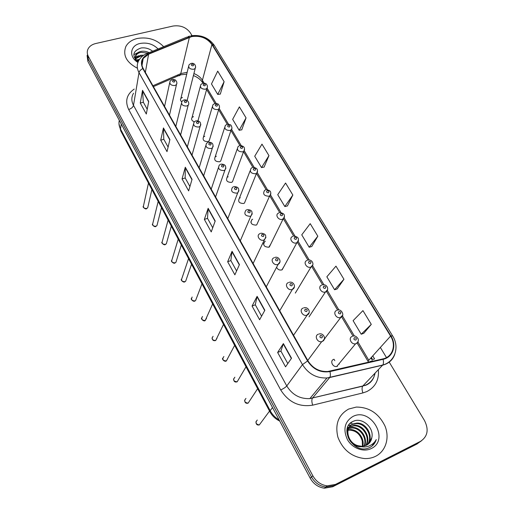 <?xml version="1.0" encoding="UTF-8"?>
<svg xmlns="http://www.w3.org/2000/svg" width="514" height="514" viewBox="0 0 514 514"><rect width="100%" height="100%" fill="white"/><g stroke="black" fill="none" stroke-linecap="round" stroke-linejoin="round"><path stroke-width="0.77" d="M193.476 116.607L192.056 117.475C191.054 119.332 191.799 120.79 194.292 121.837M204.784 136.21L203.467 136.994C202.413 140.026 203.891 141.562 207.887 141.594L209.172 140.842L209.757 138.915M216.349 156.256L215.148 156.943C213.914 160.092 215.372 161.698 219.523 161.762L220.686 161.107L221.386 159.012M228.177 176.765L227.117 177.343C225.672 180.607 227.111 182.29 231.428 182.393L232.45 181.847L233.285 179.579M240.282 197.742L239.376 198.211C237.699 201.584 239.113 203.351 243.61 203.505L244.465 203.069L245.454 200.627M252.67 219.215L251.937 219.574C250.016 223.05 251.391 224.894 256.075 225.113L256.756 224.785L257.919 222.183M265.352 241.194L264.813 241.445C262.622 245.011 263.958 246.945 268.835 247.234L270.672 244.259M276.609 267.254C277.688 269.554 279.455 270.435 281.903 269.889L283.741 266.888M327.546 289.665L325.452 291.991L309.01 316.875M333.547 359.408C329.705 360.847 332.654 367.407 336.741 366.463L337.486 366.238M182.412 97.429L180.909 98.386C180.183 99.53 180.433 100.654 181.648 101.759M198.051 120.835L198.385 119.261M295.293 293.096L297.124 290.082M324.887 338.816L324.899 338.302M339.221 364.156L339.311 363.379M187.289 100.564L187.263 100.044M263.958 243.238L263.534 243.18M137.334 38.473C131.912 39.784 128.102 42.437 125.898 46.433C122.576 55.146 126.418 62.419 137.411 68.24C126.418 62.419 122.576 55.146 125.898 46.433C128.102 42.437 131.912 39.784 137.334 38.473C147.788 36.732 156.558 39.469 163.651 46.678C156.558 39.469 147.788 36.732 137.334 38.473M348.672 409.048C338.43 414.83 334.839 424.204 337.897 437.163C342.825 449.917 351.749 457.049 364.67 458.572C368.628 458.706 372.271 457.948 375.612 456.291C385.841 451.189 389.83 437.838 385.037 426.145C378.85 413.462 369.264 407.107 356.273 407.075L348.672 409.048C338.43 414.83 334.839 424.204 337.897 437.163C342.825 449.917 351.749 457.049 364.67 458.572C368.628 458.706 372.271 457.948 375.612 456.291C385.841 451.189 389.83 437.838 385.037 426.145C378.85 413.462 369.264 407.107 356.273 407.075L348.672 409.048M191.658 36.616C200.267 35.35 207.02 37.978 211.929 44.506L390.582 336.105C396.448 345.157 392.657 356.928 382.917 358.9L327.829 371.493C319.367 371.885 312.743 368.32 307.95 360.802L143.194 68.51C141.286 64.944 141.292 61.596 143.2 58.474L148.604 54.182L191.658 36.616M191.491 36.34L148.379 53.919C141.71 57.227 139.859 62.117 142.828 68.6L307.558 360.969C313.129 369.45 320.595 372.991 329.969 371.59L383.084 359.318C393.075 357.288 396.949 345.222 390.936 335.95L212.269 44.422C207.238 37.74 200.312 35.042 191.491 36.34M192.005 35.601L190.308 32.793C186.184 27.261 180.408 25.013 172.993 26.053L95.752 43.517C91.865 44.467 89.237 46.401 87.881 49.325C86.937 51.625 87.097 53.989 88.35 56.418L88.119 58.949L87.296 52.929L88.119 58.949L311.529 477.031C314.838 482.794 319.586 486.135 325.767 487.041L334.094 485.595L418.788 442.657L421.409 440.845M363.816 333.278L371.281 324.36L362.942 310.61L353.099 320.665L361.214 334.228L363.918 333.239M337.203 288.913L343.937 279.263L335.97 266.136L326.853 276.795L334.601 289.748L337.306 288.881M311.76 246.508L317.813 236.196L310.205 223.648L301.75 234.847L309.165 247.234L311.863 246.482M220.307 94.068L224.117 81.7L217.711 71.131L211.479 83.968L217.737 94.435L220.41 94.056M241.753 129.817L246.058 117.879L239.383 106.867L232.649 119.357L239.177 130.26L241.856 129.798M264.106 167.076L268.95 155.62L261.979 144.132L254.719 156.237L261.517 167.603L264.209 167.05M287.422 205.934L292.845 195.024L285.566 183.023L277.727 194.697L284.827 206.557L287.525 205.908M88.35 56.418L312.846 475.816C316.181 481.599 320.948 484.953 327.155 485.865L335.52 484.413L420.516 441.346C427.687 436.527 429.01 429.575 424.48 420.503L389.072 361.875M386.477 357.577L380.354 347.445M264.858 310.283L259.615 319.74L252.066 306.042L257.109 296.347L264.858 310.283M291.522 358.226L285.546 366.829L277.637 352.469L283.387 343.596L291.522 358.226M192.043 179.36L188.644 190.893L182.059 178.936L185.297 167.23L192.043 179.36M169.903 139.551L167.018 151.636L160.715 140.181L163.452 127.947L169.903 139.551M148.713 101.451L146.31 114.031L140.264 103.051L142.532 90.335L148.713 101.451M239.447 264.594L234.866 274.817L227.663 261.742L232.058 251.301L239.447 264.594M215.205 221.001L211.235 231.91L204.354 219.414L208.144 208.311L215.205 221.001M204.354 219.414L207.527 218.36M212.738 227.786L207.502 218.321L208.144 208.311M227.663 261.742L230.87 260.592M236.601 270.949L230.85 260.553L232.058 251.301M140.264 103.051L143.342 102.247M147.216 109.264L143.31 102.196L142.532 90.335M160.715 140.181L163.825 139.3M168.11 147.062L163.793 139.255L163.452 127.947M182.059 178.936L185.201 177.972M189.929 186.531L185.175 177.928L185.297 167.23M277.637 352.469L280.907 351.101M287.808 363.578L280.895 351.075L283.387 343.596M252.066 306.042L255.304 304.789M261.594 316.168L255.291 304.757L257.109 296.347M292.845 195.024L284.827 206.557M268.95 155.62L261.517 167.603M246.058 117.879L239.177 130.26M224.117 81.7L217.737 94.435M317.813 236.196L309.165 247.234M343.937 279.263L334.601 289.748M371.281 324.36L361.214 334.228M87.072 55.461L87.894 61.462L310.218 478.238C313.508 483.982 318.237 487.304 324.385 488.204L332.68 486.758L417.072 443.961L418.788 442.657L334.094 485.595L325.767 487.041C319.586 486.135 314.838 482.794 311.529 477.031L88.119 58.949L87.894 61.462M334.004 359.247L334.813 360.661M136.673 60.395L139.628 59.206M137.148 60.98L138.947 60.292M135.118 59.116L135.33 58.647M135.593 58.191L140.598 55.274L143.817 55.171M135.76 58.724L140.438 56.244L142.564 56.077M138.105 61.905C135.439 59.425 134.771 56.945 136.094 54.471C137.154 52.826 138.876 51.785 141.254 51.361C143.824 50.937 146.471 51.361 149.188 52.64M135.67 59.887L135.94 55.454C137 53.809 138.716 52.769 141.087 52.344L147.955 53.148M158.061 48.984C153.223 44.095 147.261 42.251 140.174 43.452C130.068 45.399 128.519 56.925 137.906 62.412M152.613 51.227C149.176 48.534 145.346 47.449 141.119 47.975C132.683 50.912 131.648 55.621 138.022 62.11M133.794 54.722L139.416 51.856M134.327 57.619L135.362 56.964M135.426 56.925L138.915 55.724M136.441 60.061L138.414 59.54M347.271 428.972L348.319 428.374M347.053 429.299L348.139 428.74M347.021 429.344L349.186 427.038M349.514 426.806L354.519 425.284C363.649 424.718 371.468 437.62 366.045 445.426M347.085 429.036L348.948 427.352M349.289 427.14L353.953 425.83C362.903 425.271 370.678 437.729 365.672 445.58M371.815 437.684C374.378 427.571 362.062 417.175 353.587 421.165C337.717 427.063 353.047 454.909 368.949 447.867L369.714 447.521C372.984 445.831 375.169 443.184 376.274 439.573C374.417 442.901 371.68 445.163 368.05 446.351C364.927 447.283 361.747 447.103 358.509 445.799L361.76 446.28L366.463 445.233C369.444 443.666 371.23 441.153 371.815 437.684L368.371 443.993M358.509 445.799C347.58 443.531 343.994 427.41 352.977 423.947L356.806 423.093C366.675 422.463 374.577 437.221 367.426 444.681M361.271 446.705C348.659 447.456 342.106 428.477 352.411 424.5L356.228 423.645C365.91 423.035 373.806 437.311 367.099 444.886M346.899 430.167L347.676 429.916M348.113 429.807L350.047 429.575C357.725 429.1 364.979 438.59 362.768 446.242M362.434 446.261L362.254 440.98C360.16 434.144 355.906 430.52 349.494 430.102L350.047 429.575M346.86 430.52L347.554 430.34M348.004 430.244L349.494 430.102M348.698 428.201L352.27 427.449C360.674 426.922 368.275 438.101 364.497 445.953M348.531 428.58L351.711 427.982C359.935 427.468 367.459 438.224 364.085 446.049M352.906 416.481C344.701 421.602 342.851 429.274 347.355 439.489C352.167 448.221 363.456 452.519 371.204 448.568C390.139 439.926 370.838 406.915 352.906 416.481M376.274 439.573L372.13 445.953M353.902 421.043L354.634 420.805M350.105 423.44L352.167 423.208L350.4 423.163M348.479 425.502L350.22 425.097L348.633 425.251M347.522 427.507L348.023 427.23L347.618 427.256M211.929 44.506L202.4 80.28C200.544 77.28 197.717 75.038 193.913 73.56M187.173 72.326L181.005 73.541L152.915 85.754M372.759 355.868L374.565 358.9L372.663 359.575M371.853 359.537L372.194 358.753L371.384 357.397M378.355 369.669C379.236 379.756 375.406 387.048 366.867 391.552L362.903 392.927L312.692 405.161C299.193 407.319 288.534 402.25 280.708 389.953L128.673 109.501C124.818 101.149 126.669 94.338 134.212 89.083M383.084 359.318C383.688 361.882 383.579 363.784 382.757 365.024L362.788 386.046L365.968 384.954C370.954 382.525 373.999 378.574 375.091 373.1M147.377 53.385L186.775 37.143L189.171 37.079M307.558 360.969L302.47 364.612L139.005 72.641C139.41 70.996 140.682 69.653 142.828 68.6M329.969 371.59C330.56 374.218 330.508 376.145 329.802 377.385L326.975 377.976C316.515 378.362 308.349 373.909 302.47 364.612L286.773 385.963C292.241 394.816 299.932 399.031 309.846 398.607L362.691 386.162C361.805 387.691 361.875 389.946 362.903 392.927M133.524 93.246C131.301 97.037 131.295 101.072 133.499 105.344L139.005 72.641C136.673 68.233 136.666 64.102 138.979 60.241C140.573 57.497 142.95 55.39 146.098 53.912L148.379 53.919M394.797 354.242C392.786 359.928 388.738 363.571 382.641 365.165L329.699 377.527L312.345 398.279C311.587 399.802 311.702 402.096 312.692 405.161M390.936 335.95L392.6 335.873C399.802 346.911 395.048 361.805 382.757 365.024L326.975 377.976L309.846 398.607L365.737 385.275C370.825 383.136 373.884 379.139 374.905 373.299M392.555 335.803L214.319 45.399L212.269 44.422M420.516 441.346L418.788 442.657M312.846 475.816L310.218 478.238M335.52 484.413L332.68 486.758M128.673 109.501C131.321 108.634 132.933 107.246 133.499 105.344L286.773 385.963C285.617 387.273 283.599 388.603 280.708 389.953M390.582 336.105L368.795 360.263L357.95 342.003M354.403 336.04L342.42 315.879M338.944 310.032L327.302 290.436M323.884 284.692L312.57 265.648M309.216 260.007L298.21 241.49M294.914 235.945L284.216 217.942M280.965 212.481L270.563 194.973M267.37 189.595L257.244 172.569M254.102 167.268L244.253 150.705M241.15 145.481L231.57 129.361M228.512 124.215L219.189 108.525M216.169 103.442L207.091 88.177M204.109 83.159L202.4 80.28L202.689 82.825M189.396 37.336L180.472 74.838L153.403 86.628M148.604 54.182L145.366 72.371M177.092 75.243C178.551 76.066 179.675 75.931 180.472 74.838L186.736 74.144M372.528 360.751L369.592 361.74M357.172 343.069L368.146 361.554L368.795 360.263M215.09 221.316L208.067 208.684M191.947 179.694L185.239 167.628M169.819 139.898L163.407 128.365M148.642 101.811L142.506 90.772M239.318 264.89L231.955 251.654M264.71 310.559L256.987 296.668M291.348 358.476L283.24 343.885M119.299 120.34C118.586 123.231 118.985 126.136 120.494 129.046L121.272 124.028M120.835 131.076L120.494 129.046L270.184 410.686L272.504 407.544M279.719 421.062C275.388 418.942 272.092 415.807 269.837 411.656L270.184 410.686C272.285 414.58 275.266 417.67 279.121 419.944M195.667 67.083L195.217 68.368L193.675 69.3C189.769 69.274 188.195 67.822 188.953 64.944L190.726 63.53M191.973 64.109C190.951 65.04 191.298 65.631 193.026 65.882C194.054 64.95 193.701 64.359 191.973 64.109M148.469 183.112L143.586 205.433C143.033 207.553 144.061 208.568 146.67 208.466L147.743 207.714L148.032 206.429M176.944 83.184L176.488 84.559L174.869 85.549C170.899 85.549 169.299 84.071 170.07 81.109L171.894 79.644M174.182 82.092C175.248 81.122 174.895 80.512 173.134 80.268C172.068 81.231 172.415 81.842 174.182 82.092M207.476 86.975L206.936 88.369L205.491 89.218C201.443 89.173 199.869 87.65 200.781 84.662L202.452 83.364M203.769 83.975C202.747 84.938 203.107 85.542 204.848 85.793C205.87 84.823 205.51 84.219 203.769 83.975M219.562 107.342L218.919 108.852L217.583 109.61C213.381 109.533 211.819 107.94 212.899 104.83L214.454 103.674M215.848 104.31C214.826 105.312 215.193 105.929 216.953 106.167C217.975 105.171 217.608 104.548 215.848 104.31M231.936 128.204L231.171 129.83L229.964 130.492C225.595 130.383 224.053 128.712 225.325 125.48L226.738 124.465M228.216 125.133C227.188 126.168 227.567 126.804 229.347 127.035C230.362 126.001 229.989 125.365 228.216 125.133M244.606 149.568L243.707 151.315L242.64 151.874C238.098 151.72 236.575 149.972 238.066 146.618L239.318 145.764M240.88 146.458C239.858 147.531 240.244 148.18 242.036 148.411C243.051 147.338 242.666 146.689 240.88 146.458M158.19 201.417L152.902 223.057C152.24 225.261 153.256 226.321 155.96 226.237L156.963 225.556L157.316 224.149M180.62 134.912L188.201 105.145L186.685 106.045C182.554 106.025 180.967 104.47 181.905 101.38L183.62 100.057M186.01 102.575C187.07 101.566 186.71 100.943 184.931 100.705C183.864 101.708 184.224 102.331 186.01 102.575M168.11 220.095L162.411 241.015C161.621 243.308 162.623 244.42 165.431 244.349L166.35 243.752L166.787 242.216M200.852 124.606L200.177 126.232L198.783 127.029C194.491 126.984 192.911 125.352 194.048 122.133L195.628 120.957M198.115 123.546C199.181 122.512 198.809 121.869 197.01 121.632C195.95 122.673 196.316 123.309 198.115 123.546M178.229 239.151L172.119 259.326C171.181 261.697 172.164 262.866 175.088 262.821L175.916 262.313L176.437 260.637M213.239 146.079L212.43 147.846L211.177 148.533C206.705 148.443 205.144 146.728 206.493 143.38L207.926 142.365M210.522 145.038C211.582 143.959 211.203 143.31 209.391 143.078C208.324 144.151 208.703 144.807 210.522 145.038M257.591 171.47L256.537 173.334L255.638 173.783C250.903 173.578 249.406 171.74 251.134 168.277L252.201 167.577M253.852 168.309C252.837 169.421 253.229 170.089 255.04 170.307C256.056 169.202 255.664 168.534 253.852 168.309M270.891 193.919L269.664 195.898L268.95 196.232C264.023 195.962 262.551 194.041 264.543 190.469L265.404 189.929M267.151 190.707C266.136 191.851 266.541 192.538 268.366 192.75C269.381 191.6 268.976 190.919 267.151 190.707M284.525 216.94L282.597 219.253C278.781 220.769 274.72 215.032 278.305 213.214L278.935 212.841M280.785 213.657C279.77 214.852 280.188 215.552 282.032 215.758C283.041 214.569 282.623 213.869 280.785 213.657M188.561 258.606L182.04 277.99C180.928 280.445 181.898 281.666 184.931 281.659L185.65 281.242L186.286 279.423M225.929 168.091L224.965 169.993L223.879 170.558C219.208 170.423 217.673 168.618 219.272 165.148L220.525 164.294M223.23 167.056C224.29 165.945 223.905 165.27 222.074 165.045C221.014 166.163 221.399 166.832 223.23 167.056M192.165 297.034C190.874 299.559 191.812 300.844 194.979 300.876L195.571 300.555L196.329 298.589M238.939 190.662L237.789 192.699L236.896 193.142C232.02 192.943 230.516 191.047 232.392 187.449L233.433 186.775M236.26 189.627C237.32 188.477 236.922 187.79 235.071 187.571C234.011 188.722 234.41 189.409 236.26 189.627M202.51 316.457C201.025 319.053 201.931 320.395 205.227 320.485L206.57 318.153M252.278 213.805L250.922 215.983L250.247 216.298C245.152 216.021 243.687 214.03 245.859 210.316L246.669 209.821M249.624 212.77C250.678 211.575 250.273 210.875 248.403 210.663C247.343 211.858 247.754 212.558 249.624 212.77M298.505 240.552L296.597 242.852C292.607 244.491 288.502 238.239 292.434 236.543L292.813 236.331M294.76 237.198C293.751 238.432 294.181 239.151 296.045 239.357C297.047 238.123 296.623 237.404 294.76 237.198M312.84 264.787L310.951 267.062C306.787 268.835 302.643 262.024 306.935 260.482L307.044 260.431M309.1 261.35C308.098 262.622 308.535 263.361 310.417 263.56C311.42 262.281 310.983 261.542 309.1 261.35M322.451 284.827C327.649 283.831 329.397 290.371 325.715 291.862L325.452 291.991C321.179 293.533 317.363 286.574 321.661 285.116M323.82 286.125C322.818 287.448 323.267 288.206 325.163 288.393C326.159 287.069 325.715 286.311 323.82 286.125M342.639 315.217L340.3 317.568C336.002 318.821 332.513 311.902 336.676 310.437M338.919 311.561C337.923 312.93 338.385 313.707 340.307 313.887C341.296 312.518 340.833 311.741 338.919 311.561M358.129 341.463L356.337 343.59L355.553 343.821C351.248 344.785 348.055 337.91 352.09 336.432M354.429 337.679C353.439 339.099 353.915 339.895 355.849 340.069C356.838 338.642 356.363 337.846 354.429 337.679M213.079 336.284C211.382 338.938 212.25 340.345 215.687 340.493L217.03 338.128M265.95 237.558L263.939 240.044C259.943 241.657 255.869 235.611 259.692 233.774L260.245 233.459M263.329 236.511C264.382 235.271 263.965 234.551 262.076 234.345C261.022 235.585 261.44 236.305 263.329 236.511M223.879 356.523C221.952 359.228 222.78 360.693 226.366 360.912L227.708 358.534M279.982 261.934L277.984 264.408C273.795 266.156 269.696 259.531 273.898 257.848L274.168 257.7M277.387 260.868C278.434 259.583 278.01 258.844 276.102 258.645C275.048 259.93 275.478 260.669 277.387 260.868M234.879 377.205C232.758 379.904 233.529 381.427 237.192 381.786L238.605 379.377M294.374 286.96L292.28 289.453C287.904 291.175 283.972 284.069 288.457 282.578M291.817 285.868C292.864 284.531 292.421 283.773 290.5 283.58C289.453 284.917 289.89 285.675 291.817 285.868M245.962 398.395C243.835 401.023 244.555 402.61 248.127 403.143L249.74 400.689M309.152 312.666L306.787 315.223C302.373 316.618 298.82 309.563 303.151 308.066M306.633 311.535C307.674 310.154 307.224 309.37 305.277 309.19C304.237 310.572 304.686 311.349 306.633 311.535M257.276 420.041C255.15 422.598 255.824 424.236 259.294 424.943L261.106 422.482M337.454 310.18C340.885 308.272 345.44 315.5 340.872 317.311L324.321 339.079L322.4 341.45L321.68 341.669C317.267 342.735 314.054 335.745 318.243 334.241M321.854 337.897C322.888 336.464 322.426 335.661 320.46 335.488C319.419 336.921 319.888 337.724 321.854 337.897M200.306 86.448L192.056 117.475M212.327 106.783L203.467 136.994M224.637 127.607L215.148 156.943M237.243 148.925L227.117 177.343M250.157 170.764L239.376 198.211M250.819 222.157L251.937 219.574M263.502 244.189L264.813 241.445M188.554 66.582L180.909 98.386M189.692 36.083L188.13 36.584M190.797 35.813C200.762 34.47 208.568 37.606 214.203 45.213M327.155 485.865L324.385 488.204M371.821 359.479L370.896 357.93M143.2 58.474L142.005 65.484M193.412 75.552C197.633 77.235 200.678 79.574 202.535 82.568L202.895 83.172M353.06 336.143L341.643 316.907M337.621 310.135L326.518 291.425M322.58 284.795L311.78 266.605M307.925 260.103L297.42 242.409M293.635 236.042L283.42 218.829M279.706 212.571L269.766 195.828M256.756 224.785L269.664 195.898C271.9 192.287 270.717 190.212 266.123 189.685L256.486 173.456M252.856 167.339L243.572 151.694M239.916 145.533L230.966 130.453M227.278 124.247L218.656 109.72M214.942 103.468L206.634 89.468M269.837 411.656L120.719 130.858L118.965 123.643M187.154 100.474L195.217 68.368C196.406 65.117 193.874 62.714 191.279 63.383M151.881 189.531L147.743 207.714L146.58 208.678C145.79 209.802 142.185 206.879 143.284 206.397M169.485 115.162L176.488 84.559C177.195 82.85 176.855 81.385 175.46 80.158C175.39 79.76 174.381 79.541 172.434 79.503M164.557 106.424L169.684 82.876M197.961 120.809L206.936 88.369C207.746 86.84 207.534 85.408 206.3 84.078C206.037 83.512 204.945 83.217 203.03 83.21M209.172 140.842L218.919 108.852C219.819 107.233 219.645 105.749 218.411 104.4C218.45 103.924 217.332 103.629 215.058 103.5M220.686 161.107L231.171 129.83C232.206 128.924 232.193 127.491 231.133 125.532C231.049 124.831 229.797 124.414 227.374 124.279M232.45 181.847L243.707 151.315C245.422 147.891 244.176 145.97 239.98 145.552M161.499 207.65L156.963 225.556L155.877 226.423C155.003 227.586 151.424 224.573 152.536 224.104M188.201 105.145C189.582 104.381 188.67 99.286 184.185 99.896M175.82 126.399L181.436 103.333M171.316 226.128L166.35 243.752L165.36 244.516C164.371 245.737 160.869 242.602 161.968 242.158M192.005 155.112L200.177 126.232C201.34 122.698 200.023 120.88 196.219 120.784M187.347 146.85L193.463 124.272M181.333 244.985L175.916 262.313L175.023 262.962C173.983 264.26 170.481 260.996 171.586 260.559M203.66 175.788L212.43 147.846C213.818 144.183 212.526 142.294 208.549 142.172M199.143 167.77L205.786 145.725M135.317 59.361L135.381 58.943M135.94 55.454L136.094 54.471M351.711 427.982L352.27 427.449M353.953 425.83L354.519 425.284M356.228 423.645L356.806 423.093M244.465 203.069L256.537 173.334C258.491 169.806 257.276 167.808 252.894 167.352M269.317 247.022L283.098 219.028C285.63 215.34 284.486 213.188 279.687 212.578M191.549 264.235L185.65 281.242L184.879 281.775C183.8 283.098 180.311 279.879 181.397 279.32M215.584 196.939L224.965 169.993C226.655 166.228 225.389 164.262 221.174 164.094M211.215 189.191L218.418 167.705M201.983 283.882L195.571 300.555L194.934 300.966C193.714 302.341 190.334 299.019 191.407 298.454M227.792 218.604L237.789 192.699C239.787 188.863 238.56 186.813 234.108 186.556M212.642 303.941L205.195 320.55C203.942 321.963 200.563 318.648 201.617 317.973M240.301 240.79L250.922 215.983C253.171 211.967 251.988 209.834 247.369 209.583M282.167 269.779L296.867 242.743C299.752 239.004 298.66 236.774 293.584 236.054M295.319 293.089L310.983 267.055C314.896 265.256 312.435 258.972 307.835 260.129M336.741 366.463L355.553 343.821L356.433 343.448C358.142 342.273 358.695 340.718 358.097 338.784C356.427 336.291 354.673 335.43 352.848 336.201M223.519 324.437L215.668 340.531C213.496 341.052 212.288 340.165 212.038 337.878M253.113 263.521L264.369 239.852C267.004 235.83 265.866 233.607 260.964 233.202M234.647 345.382L226.353 360.924C224.849 362.351 221.701 359.196 222.678 358.194M266.252 286.831L278.151 264.337C282.263 262.012 278.884 256.056 274.913 257.424M289.215 282.289C293.982 281.036 296.456 287.615 292.408 289.388L279.725 310.739M233.536 378.921C233.78 381.574 234.994 382.532 237.192 381.786L246.013 366.79M303.896 307.809C308.715 306.485 311.298 313.199 307.237 315.018L293.552 335.269M244.632 400.078C244.754 402.706 245.923 403.728 248.127 403.143L257.642 388.687M318.976 334.01C323.749 332.577 326.583 339.401 322.471 341.335L321.68 341.669L307.751 360.455M255.959 421.679C255.959 424.268 257.071 425.354 259.294 424.943L269.535 411.084"/></g></svg>

